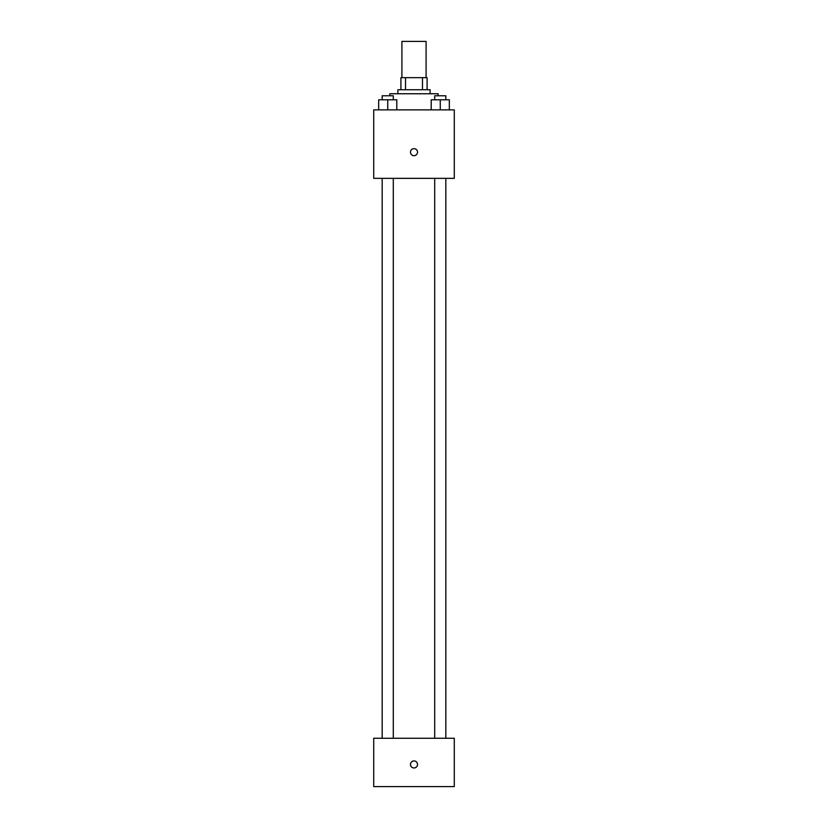 <?xml version="1.0" encoding="UTF-8"?>
<svg xmlns="http://www.w3.org/2000/svg" width="828" height="828" viewBox="0 0 828 828"><rect width="100%" height="100%" fill="white"/><g stroke="black" fill="none" stroke-linecap="round" stroke-linejoin="round"><path stroke-width="1.24" d="M426.089 77.656L426.089 41.4L401.911 41.4L401.911 77.656M405.523 89.734L405.523 77.656L400.907 77.656L400.907 89.734L400.907 77.656M405.523 77.656L427.093 77.656L427.093 89.734M422.477 89.734L422.477 77.656M397.885 93.761L397.885 89.734L430.115 89.734L430.115 93.761M438.167 95.779L438.167 93.761L389.833 93.761L389.833 95.779M373.718 109.876L454.282 109.876L454.282 178.351L373.718 178.351L373.718 109.876M414 155.695A3.529 3.529 0 0 1 410.947 150.406A3.529 3.529 0 0 1 417.053 150.406A3.529 3.529 0 0 1 414 155.695M373.718 738.265L454.282 738.265L454.282 786.6L373.718 786.6L373.718 738.265M414 767.97A3.529 3.529 0 0 1 410.947 762.681A3.529 3.529 0 0 1 417.053 762.681A3.529 3.529 0 0 1 414 767.97M431.202 109.876L431.202 99.805L449.325 99.805L449.325 109.876L449.325 99.805M440.268 109.876L440.268 99.805M445.826 99.805L445.826 95.779L434.7 95.779L434.7 99.805M378.675 109.876L378.675 99.805L396.798 99.805L396.798 109.876L396.798 99.805M387.732 109.876L387.732 99.805M393.3 99.805L393.3 95.779L382.174 95.779L382.174 99.805M434.7 178.351L434.7 738.265M445.826 178.351L445.826 738.265M393.3 738.265L393.3 178.351M382.174 738.265L382.174 178.351"/></g></svg>
